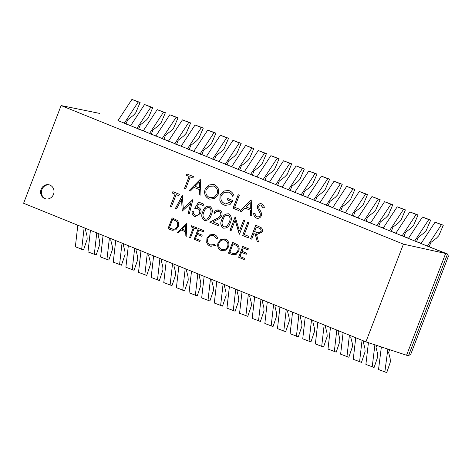 <?xml version="1.0" encoding="UTF-8"?>
<svg xmlns="http://www.w3.org/2000/svg" width="472" height="472" viewBox="0 0 472 472"><rect width="100%" height="100%" fill="white"/><g stroke="black" fill="none" stroke-linecap="round" stroke-linejoin="round"><path stroke-width="0.71" d="M403.418 244.142L61.106 105.563L23.6 203.273L365.906 341.852L403.418 244.142L445.633 253.488L427.366 246.095L447.527 253.995L448.4 256.213L410.894 353.923L408.463 355.758L447.527 253.995L445.633 253.488L406.575 355.251L365.906 341.852M218.194 225.598L209.833 222.212L216.778 218.571C218.465 217.975 219.775 216.913 220.707 215.38C221.167 213.592 220.625 212.317 219.073 211.556L219.02 211.544C217.214 210.99 215.863 211.645 214.949 213.497L213.84 213.043C215.096 210.388 217.02 209.432 219.604 210.182C221.822 211.291 222.554 213.132 221.805 215.71C220.819 217.533 219.362 218.813 217.445 219.539L212.96 221.887L218.725 224.218L218.194 225.604L209.774 222.194L216.725 218.554C218.412 217.964 219.722 216.896 220.654 215.368C221.114 213.58 220.572 212.306 219.02 211.544L218.636 211.415M219.067 209.999L219.604 210.182M230.306 222.719C229.138 226.69 226.808 228.472 223.309 228.076C220.536 225.911 220.064 222.99 221.893 219.309C222.996 215.332 225.286 213.521 228.755 213.887C231.575 216.052 232.094 218.99 230.306 222.719M223.734 228.218L223.368 228.088C220.589 225.929 220.117 223.008 221.946 219.327L221.893 219.309M228.318 213.739L228.755 213.887M251.694 239.168L250.585 238.714L255.765 225.221L260.975 227.545C262.385 228.672 262.774 230.153 262.155 231.982L257.482 234.242L256.361 233.858L258.52 241.929L257.146 241.375L254.986 233.304L254.083 232.938L251.694 239.168L250.585 238.714M208.943 198.865C205.108 196.889 203.833 193.662 205.113 189.189L208.541 185.077L213.556 184.393L214.288 184.64C218.182 186.617 219.474 189.868 218.158 194.393L214.748 198.447L209.786 199.154L208.996 198.883C205.161 196.901 203.886 193.679 205.167 189.207L205.113 189.189M256.88 216.677C258.308 217.191 259.411 216.76 260.184 215.374L260.249 213.869L257.517 208.152L257.618 205.822C258.567 203.922 259.983 203.285 261.877 203.904C263.258 204.624 264.066 205.827 264.296 207.527L262.975 207.951L261.222 205.237C260.149 204.836 259.323 205.161 258.75 206.211L258.898 208.288L260.042 210.305C261.293 211.957 261.706 213.804 261.287 215.84C260.166 217.999 258.52 218.742 256.349 218.064C254.65 217.191 253.771 215.698 253.718 213.586L255.027 213.326C255.087 214.854 255.706 215.969 256.88 216.677L257.258 216.801M256.821 218.223L256.402 218.076C254.703 217.203 253.824 215.71 253.771 213.604L253.718 213.586M261.435 203.762L261.877 203.904M263.028 207.963L260.922 205.137M170.398 206.258L175.047 194.145L172.351 193.048L172.882 191.667L179.389 194.305L178.858 195.685L176.162 194.594L171.513 206.707L170.398 206.258L175.047 194.145M181.519 199.514L176.599 208.766L175.484 208.311L182.298 195.479L183.319 208.689L192.83 199.744L189.296 213.904L188.18 213.45L190.718 203.261L182.269 211.061L181.519 199.514L182.269 211.061M177.413 232.484L186.381 223.639L186.812 236.289L185.844 235.9L185.708 231.846L181.218 230.023L178.381 232.879L177.413 232.484L186.304 223.61M238.625 251.187L236.265 254.278L232.672 254.78L228.472 253.157L232.619 242.36L237.611 244.832C239.245 246.632 239.581 248.75 238.625 251.187M41.123 189.313A7.233 6.673 -75 0 0 45.436 198.806A7.233 6.673 -75 0 0 53.507 194.328A7.233 6.673 -75 0 0 49.188 184.835A7.233 6.673 -75 0 0 41.123 189.313M184.446 188.552L189.095 176.44L186.393 175.348L186.924 173.962L193.431 176.599L192.9 177.979L190.204 176.888L185.555 189.001L184.446 188.552L189.095 176.44M244.225 259.535L238.637 257.269L242.779 246.472L248.366 248.738L247.942 249.841L243.245 247.942L241.971 251.263L246.667 253.163L246.242 254.272L241.546 252.372L239.947 256.52L244.649 258.426L244.225 259.535M221.144 250.508C218.076 248.927 217.055 246.343 218.082 242.767L220.825 239.475L225.421 239.127C228.536 240.708 229.569 243.31 228.513 246.933L225.793 250.172L221.197 250.52C218.129 248.939 217.108 246.36 218.135 242.779L218.082 242.767M216.913 239.033L213.952 235.758C211.214 234.885 209.167 235.823 207.804 238.561C206.978 241.558 207.881 243.676 210.506 244.921L214.73 244.555L215.267 245.511L210.831 246.284L210.087 246.03C208.441 245.41 207.32 244.225 206.724 242.49L206.942 238.13L209.686 234.908L213.668 234.419L214.43 234.678C216.217 235.386 217.368 236.726 217.887 238.684L216.86 239.015L213.438 235.587M199.768 241.534L194.181 239.269L198.323 228.477L203.91 230.737L203.485 231.846L198.789 229.941L197.514 233.262L202.211 235.168L201.786 236.271L197.089 234.372L195.491 238.525L200.193 240.425L199.768 241.534M189.608 237.422L193.325 227.728L191.166 226.855L191.591 225.752L196.8 227.858L196.376 228.967L194.216 228.088L190.493 237.782L189.608 237.422L193.325 227.728M240.012 211.049L251.228 199.992L251.765 215.804L250.555 215.315L250.384 210.246L244.773 207.975L241.227 211.539L240.012 211.049L251.122 199.951M238.903 210.6L233.026 208.217L238.207 194.724L239.322 195.172L234.672 207.285L239.434 209.214L238.903 210.6L233.026 208.217M220.058 195.166L223.533 191.077L228.578 190.482L229.445 190.776C231.61 191.703 233.127 193.337 233.988 195.679L232.661 196.275C231.911 194.346 230.649 192.971 228.873 192.145L224.112 192.328L221.191 195.561C220.265 199.408 221.48 202.122 224.849 203.709L225.61 203.963L231.368 201.55L227.238 199.88L227.769 198.494L233.015 200.618L229.923 204.683L225.179 205.379L224.218 205.054C222.052 204.223 220.589 202.647 219.834 200.329L220.058 195.166L223.575 191.095L228.607 190.487M189.207 190.482L200.264 179.36L200.954 195.237L199.75 194.747L199.579 189.679L193.962 187.408L190.417 190.971L189.207 190.482L200.311 179.384M235.121 220.212L231.056 230.808L229.941 230.36L235.121 216.866L239.457 230.891L243.54 220.271L244.649 220.719L239.469 234.218L235.121 220.212L239.215 234.112M248.52 237.882L242.643 235.504L247.824 222.005L248.933 222.454L244.284 234.566L249.051 236.496L248.52 237.882L242.643 235.504M178.162 226.707L175.802 229.799L172.209 230.306L168.014 228.678L172.156 217.881L177.153 220.353C178.782 222.153 179.118 224.271 178.162 226.707M211.255 215.002C210.087 218.973 207.757 220.76 204.258 220.365C201.485 218.2 201.013 215.279 202.836 211.598C203.945 207.615 206.234 205.81 209.704 206.175C212.524 208.335 213.043 211.279 211.255 215.002M204.683 220.507L204.311 220.377C201.538 218.217 201.066 215.291 202.895 211.609L202.836 211.598M209.267 206.022L209.704 206.175M195.125 215.067C197.125 215.657 198.606 214.943 199.579 212.913C200.152 210.907 199.532 209.515 197.738 208.724L194.741 208.311L198.606 202.081L203.686 204.134L203.155 205.521L198.942 203.815L196.912 207.096L198.47 207.426C200.836 208.659 201.568 210.654 200.671 213.415L195.119 216.624L194.529 216.424C192.446 215.362 191.673 213.586 192.21 211.084L193.325 211.539C193.083 213.22 193.685 214.394 195.125 215.067L195.555 215.208M197.998 207.267L198.47 207.426M195.178 215.079C197.178 215.669 198.665 214.955 199.632 212.931C200.205 210.925 199.591 209.527 197.792 208.742L197.243 208.559M429.254 246.602L430.606 243.092A1.05 0.401 112 0 1 431.137 242.289L436.447 238.177L438.842 235.634L443.302 225.215L441.414 224.707L427.366 246.095L117.965 120.578M408.422 238.425L422.464 217.037L428.782 219.592L414.735 240.98L421.142 243.316M395.79 233.31L409.832 211.922L416.151 214.477L402.103 235.864L408.504 238.201M383.152 228.194L397.2 206.807L403.519 209.362L389.471 230.755L395.872 233.085M370.52 223.079L384.568 201.691L390.887 204.252L376.839 225.64L383.24 227.97M357.888 217.97L371.936 196.576L378.255 199.137L364.207 220.524L370.608 222.861M345.256 212.854L359.304 191.467L365.623 194.022L351.575 215.409L357.977 217.745M332.624 207.739L346.672 186.352L352.991 188.906L338.943 210.294L345.345 212.63M319.992 202.624L334.04 181.236L340.359 183.791L326.311 205.184L332.713 207.515M307.361 197.508L321.408 176.121L327.727 178.681L313.679 200.069L320.081 202.399M294.729 192.399L308.776 171.006L315.095 173.566L301.047 194.954L307.449 197.29M282.097 187.284L296.145 165.896L302.458 168.451L288.416 189.838L294.817 192.175M269.465 182.168L283.513 160.781L289.826 163.336L275.778 184.723L282.185 187.059M256.833 177.053L270.881 155.666L277.194 158.22L263.146 179.614L269.553 181.944M244.201 171.938L258.249 150.55L264.562 153.111L250.514 174.498L256.921 176.829M231.569 166.828L245.617 145.435L251.93 147.996L237.882 169.383L244.29 171.72M218.937 161.713L232.985 140.326L239.298 142.88L225.25 164.268L231.658 166.604M206.305 156.598L220.353 135.21L226.666 137.765L212.618 159.153L219.026 161.489M193.673 151.482L207.721 130.095L214.034 132.656L199.986 154.043L206.394 156.374M181.042 146.367L195.083 124.98L201.402 127.54L187.355 148.928L193.762 151.258M168.404 141.258L182.452 119.87L188.77 122.425L174.723 143.812L181.124 146.149M155.772 136.142L169.82 114.755L176.139 117.31L162.091 138.697L168.492 141.034M143.14 131.027L157.188 109.64L163.507 112.194L149.459 133.582L155.86 135.918M130.508 125.912L144.556 104.524L150.875 107.085L136.827 128.472L143.228 130.803M117.876 120.802L131.924 99.409L138.243 101.97L124.195 123.357L130.596 125.694M422.464 217.037L430.671 220.1L426.21 230.519L423.815 233.062L418.499 237.174A1.05 0.401 112 0 0 417.968 237.976L416.623 241.487M409.832 211.922L418.039 214.984L413.578 225.404L411.183 227.947L405.867 232.059A1.05 0.401 112 0 0 405.336 232.861L403.991 236.372M397.2 206.807L405.407 209.869L400.946 220.288L398.551 222.831L393.235 226.943A1.05 0.401 112 0 0 392.704 227.746L391.359 231.256M384.568 201.691L392.775 204.76L388.314 215.173L385.919 217.716L380.603 221.828A1.05 0.401 112 0 0 380.072 222.637L378.727 226.147M371.936 196.576L380.143 199.644L375.683 210.064L373.287 212.607L367.971 216.719A1.05 0.401 112 0 0 367.44 217.521L366.095 221.032M359.304 191.467L367.511 194.529L363.051 204.948L360.655 207.491L355.339 211.603A1.05 0.401 112 0 0 354.808 212.406L353.463 215.916M346.672 186.352L354.879 189.414L350.419 199.833L348.023 202.376L342.707 206.488A1.05 0.401 112 0 0 342.176 207.291L340.831 210.801M334.04 181.236L342.247 184.298L337.787 194.718L335.386 197.261L330.076 201.373A1.05 0.401 112 0 0 329.544 202.175L328.199 205.686M321.408 176.121L329.615 179.189L325.155 189.602L322.754 192.145L317.444 196.258A1.05 0.401 112 0 0 316.913 197.066L315.567 200.576M308.776 171.006L316.983 174.074L312.523 184.493L310.122 187.036L304.812 191.148A1.05 0.401 112 0 0 304.281 191.951L302.935 195.461M296.145 165.896L304.351 168.958L299.891 179.378L297.49 181.921L292.18 186.033A1.05 0.401 112 0 0 291.649 186.835L290.304 190.346M283.513 160.781L291.72 163.843L287.259 174.262L284.858 176.805L279.548 180.918A1.05 0.401 112 0 0 279.017 181.72L277.672 185.23M270.881 155.666L279.088 158.728L274.621 169.147L272.226 171.69L266.916 175.802A1.05 0.401 112 0 0 266.385 176.605L265.04 180.121M258.249 150.55L266.456 153.618L261.99 164.032L259.594 166.581L254.284 170.687A1.05 0.401 112 0 0 253.753 171.495L252.408 175.006M245.617 145.435L253.824 148.503L249.358 158.922L246.962 161.465L241.652 165.578A1.05 0.401 112 0 0 241.121 166.38L239.77 169.89M232.985 140.326L241.192 143.388L236.726 153.807L234.33 156.35L229.02 160.462A1.05 0.401 112 0 0 228.489 161.265L227.138 164.775M220.353 135.21L228.554 138.272L224.094 148.692L221.698 151.235L216.388 155.347A1.05 0.401 112 0 0 215.857 156.149L214.506 159.66M207.721 130.095L215.922 133.157L211.462 143.576L209.066 146.119L203.757 150.232A1.05 0.401 112 0 0 203.225 151.034L201.874 154.55M195.083 124.98L203.29 128.048L198.83 138.461L196.435 141.01L191.119 145.116A1.05 0.401 112 0 0 190.588 145.925L189.242 149.435M182.452 119.87L190.658 122.932L186.198 133.352L183.803 135.895L178.487 140.007A1.05 0.401 112 0 0 177.956 140.809L176.611 144.32M169.82 114.755L178.027 117.817L173.566 128.236L171.171 130.779L165.855 134.892A1.05 0.401 112 0 0 165.324 135.694L163.979 139.205M157.188 109.64L165.395 112.702L160.934 123.121L158.539 125.664L153.223 129.776A1.05 0.401 112 0 0 152.692 130.579L151.347 134.089M144.556 104.524L152.763 107.586L148.302 118.006L145.907 120.549L140.591 124.661A1.05 0.401 112 0 0 140.06 125.463L138.715 128.98M131.924 99.409L140.131 102.477L135.67 112.896L133.275 115.439L127.959 119.552A1.05 0.401 112 0 0 127.428 120.354L126.083 123.865M421.053 243.534L435.101 222.147L441.414 224.707M99.61 113.404L61.106 105.563M406.575 355.251L408.463 355.758M381.376 346.949L378.526 369.523L386.733 372.591L390.356 361.947L390.179 358.708L388.716 352.785A1.05 0.401 112 0 1 388.845 351.87L389.683 349.687M387.848 349.079L384.845 372.083M368.42 342.678L365.894 364.413L374.101 367.476L377.724 356.832L377.547 353.599L376.084 347.669A1.05 0.401 112 0 1 376.213 346.755L376.727 345.416M374.898 344.814L372.207 366.968M355.723 337.728L353.262 359.298L361.469 362.36L365.092 351.717L364.915 348.483L363.452 342.554A1.05 0.401 112 0 1 363.582 341.645L363.823 341.008M362.042 340.288L359.576 361.853M343.091 332.618L340.631 354.183L348.837 357.245L352.46 346.601L352.277 343.368L350.82 337.439A1.05 0.401 112 0 1 350.95 336.53L351.192 335.893M349.41 335.173L346.944 356.738M330.459 327.503L327.999 349.068L336.206 352.13L339.828 341.492L339.645 338.253L338.188 332.323A1.05 0.401 112 0 1 338.318 331.415L338.56 330.783M336.778 330.058L334.312 351.628M317.827 322.388L315.367 343.952L323.574 347.02L327.196 336.377L327.013 333.143L325.556 327.214A1.05 0.401 112 0 1 325.686 326.299L325.928 325.668M324.146 324.942L321.68 346.513M305.195 317.272L302.735 338.843L310.942 341.905L314.564 331.261L314.382 328.028L312.924 322.099A1.05 0.401 112 0 1 313.054 321.184L313.296 320.553M311.514 319.833L309.048 341.398M292.563 312.157L290.103 333.728L298.304 336.79L301.933 326.146L301.75 322.913L300.292 316.983A1.05 0.401 112 0 1 300.422 316.075L300.664 315.438M298.882 314.718L296.416 336.282M279.931 307.048L277.471 328.612L285.672 331.674L289.301 321.031L289.118 317.798L287.66 311.868A1.05 0.401 112 0 1 287.79 310.959L288.032 310.322M286.244 309.602L283.784 331.167M267.299 301.933L264.839 323.497L273.04 326.565L276.663 315.921L276.486 312.682L275.028 306.759A1.05 0.401 112 0 1 275.158 305.844L275.4 305.213M273.613 304.487L271.152 326.058M254.668 296.817L252.201 318.382L260.408 321.45L264.031 310.806L263.854 307.573L262.397 301.643A1.05 0.401 112 0 1 262.52 300.729L262.768 300.098M260.981 299.372L258.52 320.942M242.036 291.702L239.57 313.272L247.776 316.334L251.399 305.691L251.222 302.458L249.765 296.528A1.05 0.401 112 0 1 249.889 295.614L250.136 294.982M248.349 294.262L245.888 315.827M229.404 286.587L226.938 308.157L235.144 311.219L238.767 300.575L238.59 297.342L237.133 291.413A1.05 0.401 112 0 1 237.257 290.504L237.505 289.867M235.717 289.147L233.256 310.712M216.772 281.477L214.306 303.042L222.513 306.104L226.135 295.46L225.958 292.227L224.501 286.297A1.05 0.401 112 0 1 224.625 285.389L224.873 284.752M223.085 284.032L220.625 305.596M204.14 276.362L201.674 297.926L209.881 300.994L213.503 290.351L213.326 287.112L211.869 281.188A1.05 0.401 112 0 1 211.993 280.274L212.235 279.642M210.453 278.917L207.993 300.487M191.508 271.247L189.042 292.811L197.249 295.879L200.871 285.236L200.694 282.002L199.237 276.073A1.05 0.401 112 0 1 199.361 275.158L199.603 274.527M197.821 273.801L195.361 295.372M178.87 266.131L176.41 287.702L184.617 290.764L188.239 280.12L188.062 276.887L186.605 270.957A1.05 0.401 112 0 1 186.729 270.043L186.971 269.412M185.189 268.692L182.729 290.256M166.238 261.016L163.778 282.586L171.985 285.648L175.608 275.005L175.431 271.772L173.967 265.842A1.05 0.401 112 0 1 174.097 264.934L174.339 264.296M172.557 263.577L170.097 285.141M153.607 255.907L151.146 277.471L159.353 280.533L162.976 269.89L162.799 266.656L161.335 260.727A1.05 0.401 112 0 1 161.465 259.818L161.707 259.187M159.925 258.461L157.465 280.026M140.975 250.791L138.514 272.356L146.721 275.424L150.344 264.78L150.167 261.541L148.704 255.617A1.05 0.401 112 0 1 148.833 254.703L149.075 254.072M147.293 253.346L144.827 274.916M128.343 245.676L125.882 267.24L134.089 270.308L137.712 259.665L137.535 256.432L136.072 250.502A1.05 0.401 112 0 1 136.201 249.588L136.443 248.956M134.662 248.237L132.195 269.801M115.711 240.561L113.25 262.131L121.457 265.193L125.08 254.55L124.897 251.316L123.44 245.387A1.05 0.401 112 0 1 123.57 244.478L123.811 243.841M122.03 243.121L119.563 264.686M103.079 235.451L100.619 257.016L108.825 260.078L112.448 249.434L112.265 246.201L110.808 240.272A1.05 0.401 112 0 1 110.938 239.363L111.18 238.726M109.398 238.006L106.932 259.57M90.447 230.336L87.987 251.9L96.194 254.963L99.816 244.319L99.633 241.086L98.176 235.156A1.05 0.401 112 0 1 98.306 234.248L98.548 233.616M96.766 232.891L94.3 254.455M77.815 225.221L75.355 246.785L83.562 249.853L87.184 239.21L87.001 235.97L85.544 230.047A1.05 0.401 112 0 1 85.674 229.132L85.916 228.501M84.134 227.775L81.668 249.346M49.589 184.953A7.233 6.673 -75 0 0 41.931 189.532A7.233 6.673 -75 0 0 45.849 198.901M291.72 163.843L289.826 163.336M304.351 168.958L302.458 168.451M279.088 158.728L277.194 158.22M316.983 174.074L315.095 173.566M329.615 179.189L327.727 178.681M342.247 184.298L340.359 183.791M354.879 189.414L352.991 188.906M367.511 194.529L365.623 194.022M380.143 199.644L378.255 199.137M392.775 204.76L390.887 204.252M405.407 209.869L403.519 209.362M418.039 214.984L416.151 214.477M430.671 220.1L428.782 219.592M435.101 222.147L443.302 225.215M266.456 153.618L264.562 153.111M253.824 148.503L251.93 147.996M241.192 143.388L239.298 142.88M228.554 138.272L226.666 137.765M215.922 133.157L214.034 132.656M203.29 128.048L201.402 127.54M190.658 122.932L188.77 122.425M178.027 117.817L176.139 117.31M165.395 112.702L163.507 112.194M152.763 107.586L150.875 107.085M140.131 102.477L138.243 101.97M189.148 176.451L186.393 175.348M186.446 175.36L186.977 173.985M192.906 177.973L190.204 176.888M185.555 188.995L184.499 188.564M244.225 259.523L238.637 257.269M238.69 257.281L242.832 246.496M247.947 249.835L243.245 247.942M246.248 254.266L241.546 252.372M232.696 254.792L228.472 253.157M228.531 253.169L232.672 242.378M232.962 253.576L233.917 253.753C235.776 253.706 237.068 252.732 237.788 250.838C238.566 248.791 238.218 247.068 236.761 245.658L233.085 243.829L229.787 252.408L233.864 253.741C235.723 253.688 237.009 252.721 237.735 250.821C238.507 248.779 238.165 247.051 236.708 245.647L233.085 243.829M218.135 242.779L220.867 239.493L224.867 238.932M221.846 250.744L221.197 250.52M222.111 249.582L221.533 249.387C224.247 250.243 226.277 249.304 227.628 246.567C228.436 243.646 227.575 241.54 225.038 240.248L224.589 240.095M221.586 249.399C224.3 250.26 226.336 249.316 227.681 246.585C228.489 243.658 227.628 241.552 225.091 240.266L224.613 240.1M225.091 240.266L225.038 240.248C222.33 239.446 220.312 240.401 218.973 243.121C218.17 246.03 219.02 248.119 221.533 249.387M214.005 235.776L213.462 235.593M211.137 245.133L214.754 244.59M210.86 246.29L210.087 246.03M210.14 246.048C208.494 245.422 207.373 244.242 206.777 242.502L206.724 242.49M206.777 242.502L206.942 238.13M206.996 238.142L209.727 234.932L213.698 234.431M199.768 241.528L194.181 239.269M194.234 239.286L198.376 228.495M203.491 231.84L198.789 229.941M201.792 236.265L197.089 234.372M193.378 227.746L191.166 226.855M191.219 226.873L191.644 225.769M196.376 228.961L194.216 228.088M190.499 237.776L189.661 237.434M186.812 236.283L185.844 235.9M185.897 235.911L185.708 231.846M185.762 231.858L181.218 230.023M178.387 232.873L177.466 232.495M185.667 230.548L185.555 225.728L182.127 229.115L185.667 230.548L185.502 225.716M176.605 208.76L175.484 208.311M175.537 208.329L182.345 195.496M192.718 199.697L183.319 208.689M189.296 213.899L188.18 213.45M188.234 213.468L190.718 203.261M175.106 194.157L172.351 193.048M172.404 193.066L172.935 191.685M178.864 195.679L176.162 194.594M171.513 206.701L170.457 206.27M253.771 213.604L255.027 213.35M256.933 216.689C258.361 217.208 259.464 216.772 260.237 215.385L260.184 215.374M260.237 215.385L260.249 213.869M260.302 213.881L257.517 208.152M257.57 208.17L257.618 205.822M257.671 205.833C258.621 203.939 260.042 203.302 261.93 203.922M261.276 205.255L260.945 205.143M256.851 218.229L256.402 218.076M251.765 215.798L250.555 215.315M250.608 215.332L250.384 210.246M250.437 210.264L244.773 207.975M241.233 211.533L240.071 211.061M250.331 208.63L250.184 202.6L245.906 206.836L250.331 208.63L250.125 202.588M233.085 208.235L238.26 194.747M232.714 196.293C231.964 194.364 230.702 192.983 228.926 192.157L228.873 192.145M228.926 192.157L228.271 191.939M225.634 203.975L231.368 201.55M231.422 201.568L227.238 199.88M227.297 199.892L227.823 198.517M225.209 205.385L224.218 205.054M224.277 205.066C222.105 204.234 220.642 202.659 219.887 200.346L219.834 200.329M219.887 200.346L220.117 195.184M205.167 189.207L208.583 185.095L213.586 184.399M209.81 199.16L208.996 198.883M210.117 197.697L214.276 197.261L217.096 193.957C218.105 190.304 217.031 187.673 213.863 186.062L209.078 186.316L206.223 189.632C205.22 193.266 206.288 195.88 209.426 197.467L214.217 197.249L217.043 193.945C218.052 190.287 216.978 187.655 213.81 186.045L213.267 185.856M200.954 195.225L199.75 194.747M199.803 194.759L199.579 189.679M199.632 189.697L193.962 187.408M190.422 190.965L189.26 190.493M199.52 188.057L199.373 182.033L195.095 186.269L199.52 188.057L199.32 182.021M231.056 230.802L229.941 230.36M229.994 230.377L235.174 216.884M243.587 220.294L239.457 230.891M242.697 235.516L247.877 222.029M250.638 238.732L255.812 225.238M257.511 234.248L256.361 233.858M258.52 241.924L257.146 241.375M257.199 241.387L254.986 233.304M255.039 233.315L254.083 232.938M258.025 232.885L261.099 231.54C261.382 229.652 260.585 228.472 258.721 228.011L256.343 227.056L254.614 231.551L258.025 232.885L261.046 231.528C261.323 229.634 260.532 228.46 258.668 227.994L256.343 227.056M172.239 230.312L168.014 228.678M168.067 228.69L172.209 217.905M173.371 219.645L172.622 219.35L169.324 227.929L173.454 229.28C175.313 229.227 176.605 228.253 177.325 226.359C178.103 224.312 177.761 222.589 176.298 221.179L172.622 219.35M176.298 221.179L173.318 219.633M177.325 226.359L177.271 226.348C178.05 224.3 177.708 222.572 176.245 221.167M173.454 229.28L173.401 229.262C175.26 229.215 176.552 228.242 177.271 226.348M172.528 229.109L173.401 229.262M221.946 219.327C223.049 215.344 225.339 213.539 228.814 213.904M223.763 228.23L223.368 228.088M223.934 226.719C225.321 227.126 226.507 226.713 227.48 225.48L229.25 222.277C230.678 219.415 230.365 217.09 228.318 215.303L227.958 215.191M224.241 226.825L223.881 226.707C225.268 227.115 226.454 226.702 227.427 225.463L229.197 222.265C230.625 219.403 230.312 217.073 228.265 215.285L227.982 215.197M228.318 215.303L228.265 215.285C225.563 215.138 223.811 216.624 223.008 219.757C221.515 222.607 221.805 224.92 223.881 226.707M219.073 211.556L218.666 211.421M214.955 213.492L213.84 213.043M213.893 213.061L219.096 210.01M202.895 211.609C203.998 207.633 206.288 205.822 209.757 206.187M204.706 220.512L204.311 220.377M204.883 219.008C206.27 219.415 207.45 219.002 208.429 217.769L210.199 214.565C211.627 211.704 211.314 209.373 209.267 207.586L208.931 207.479M205.19 219.108L204.824 218.99C206.217 219.403 207.397 218.984 208.37 217.751L210.146 214.548C211.568 211.686 211.261 209.362 209.208 207.574L208.878 207.468M209.267 207.586L209.208 207.574C206.512 207.42 204.76 208.913 203.951 212.04C202.458 214.89 202.753 217.208 204.824 218.99M203.155 205.515L198.942 203.815M198.523 207.438L196.912 207.096M195.148 216.63L194.529 216.424M194.582 216.436C192.499 215.38 191.726 213.598 192.263 211.102M197.792 208.742L197.272 208.565M194.806 208.311L198.653 202.099"/></g></svg>
